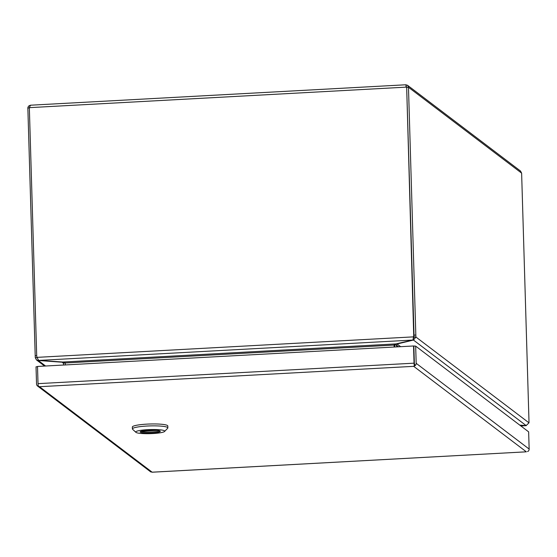 <?xml version="1.0" encoding="UTF-8"?>
<svg xmlns="http://www.w3.org/2000/svg" width="557" height="557" viewBox="0 0 557 557"><rect width="100%" height="100%" fill="white"/><g stroke="black" fill="none" stroke-linecap="round" stroke-linejoin="round"><path stroke-width="0.84" d="M29.347 107.912L27.85 107.995L28.003 107.125L28.839 105.921L30.336 105.252M405.844 84.775L30.51 105.21L29.34 107.654L406.338 87.129L405.851 84.775L406.666 87.372L413.698 334.896A8.063 7.861 127.2 0 1 413.51 336.867L413.837 337.117A8.063 7.861 -52.8 0 0 414.018 335.14L406.666 87.372L408.476 87.275L521.624 173.136L520.51 171.027L407.515 85.284L408.469 87.052L415.828 335.036L414.025 335.14L406.673 87.372L405.886 86.62M405.865 84.803L407.515 85.284M27.85 107.995L35.202 355.763A8.063 1.379 86.9 0 0 35.307 357.761L37.047 357.664M36.992 357.364L38.67 360.421L412.974 340.042L413.51 336.867L36.992 357.364A8.063 7.861 127.2 0 1 36.692 355.422L29.34 107.654M521.624 173.136L528.976 420.897A8.063 1.379 -93.1 0 1 528.99 422.833L415.933 337.034A8.063 1.379 -93.1 0 1 415.828 335.036M45.57 366.012L38.315 360.504L36.449 359.885L35.307 357.761M413.698 334.896L414.018 335.14A8.063 1.379 86.9 0 0 414.123 337.131L415.933 337.034L413.482 340.076L526.142 425.576L528.99 422.833M526.351 425.562L520.823 425.924M62.106 361.987L62.112 362.21A612.54 86.502 178.3 0 1 39.93 360.588A8.063 1.135 -1.7 0 0 38.315 360.504L38.308 360.268M413.266 339.095L413.837 337.117M412.974 340.042A8.063 1.135 -1.7 0 1 412.027 340.299A612.54 86.502 178.3 0 0 396.006 343.899L394.321 344.86A2.771 0.473 -93.1 0 1 394.342 345.319L394.391 347.018M65.28 364.939L65.218 362.816L62.85 362.036A612.54 86.502 178.3 0 0 40.118 360.546A8.063 1.135 -1.7 0 1 38.67 360.421M414.123 337.131L413.433 338.259L413.482 340.076A8.063 1.135 -1.7 0 0 412.298 340.32A612.54 86.502 178.3 0 1 397.064 343.975L397.057 343.655M526.142 425.576A8.063 1.135 -1.7 0 1 524.534 425.485A612.54 86.502 178.3 0 0 519.765 425.116M519.946 425.256A612.54 86.502 178.3 0 0 524.339 425.527A8.063 1.135 -1.7 0 1 525.794 425.652L525.787 425.562M63.421 363.206L62.112 362.21L63.435 363.234A0.933 0.912 -52.8 0 1 63.449 363.38L63.498 365.037M394.133 344.832L394.078 347.039M394.809 346.997L394.76 345.347A2.771 2.701 127.2 0 1 394.781 344.894L396.57 345.096A0.933 0.912 -52.8 0 0 396.563 345.249L396.612 346.9M396.57 345.096L397.064 343.975L400.636 346.684M65.225 362.906A2.771 2.701 127.2 0 0 65.211 362.837L63.435 363.234M394.781 344.894L394.843 344.365M414.373 363.526L413.858 346.224L414.331 365.636A2.771 0.473 -93.1 0 1 414.046 363.171L413.538 345.981L37.514 366.45L38.022 383.648A2.771 0.473 86.9 0 0 38.315 386.105L39.498 386.711A2.771 2.701 -52.8 0 0 39.512 386.711L37.834 386.217A2.771 2.701 127.2 0 1 36.539 383.989L36.024 366.798L37.521 366.715M413.538 345.981L415.668 346.127L416.183 363.324A2.771 2.701 127.2 0 1 415.021 365.677L414.373 363.422M527.514 451.518L527.987 451.407A2.771 2.701 -52.8 0 0 529.15 449.053L528.642 431.856L415.668 346.127M37.591 386.05L150.557 471.779A2.771 2.701 -52.8 0 0 150.801 471.939L151.49 471.988M37.834 386.217L38.203 385.597M415.021 365.677L413.705 366.339A2.771 2.701 -52.8 0 0 413.705 366.339L39.505 386.711L152.152 472.19L526.337 451.818A2.771 2.701 127.2 0 1 526.337 451.818L413.698 366.339L414.331 365.636M151.991 472.225L526.351 451.818M167.852 427.887L167.796 425.973A17.733 2.507 178.3 0 0 167.518 425.548A17.733 2.507 178.3 0 0 148.461 424.051A17.733 2.507 178.3 0 0 132.35 427.024L132.406 428.939A17.733 2.507 -1.7 0 1 148.517 425.966A17.733 2.507 -1.7 0 1 167.573 427.463A17.733 2.507 -1.7 0 1 167.852 427.887A17.733 2.507 -1.7 0 1 167.678 428.249L164.587 431.466A14.51 2.047 -1.7 0 1 150.501 433.638A14.51 2.047 -1.7 0 1 135.95 432.378A14.51 2.047 -1.7 0 1 135.88 432.316A14.51 2.047 -1.7 0 1 147.877 429.649A14.51 2.047 -1.7 0 1 164.496 430.826A14.51 2.047 -1.7 0 1 164.587 431.466M132.684 429.363A17.733 2.507 -1.7 0 1 132.594 429.287A17.733 2.507 -1.7 0 1 132.406 428.939M140.308 432.141A10.075 1.42 178.3 0 0 151.135 432.991A10.075 1.42 178.3 0 0 160.291 431.299A10.075 1.42 178.3 0 0 160.138 431.062A10.075 1.42 178.3 0 0 149.311 430.213A10.075 1.42 178.3 0 0 140.155 431.898A10.075 1.42 178.3 0 0 140.308 432.141M140.726 431.403A10.075 1.42 178.3 0 0 150.237 432.065A10.075 1.42 178.3 0 0 159.692 430.839M155.326 430.227L142.418 430.93M141.046 431.278L157.38 430.394M36.699 355.679L35.202 355.763M396.006 343.899L62.85 362.036M394.015 345.068L65.225 362.969M398.603 346.795L396.563 345.249M414.046 363.171L38.022 383.648M529.15 449.053L416.183 363.324M44.588 366.067L36.449 359.885M526.01 425.673L520.865 425.952M135.88 432.316L132.594 429.287"/></g></svg>
